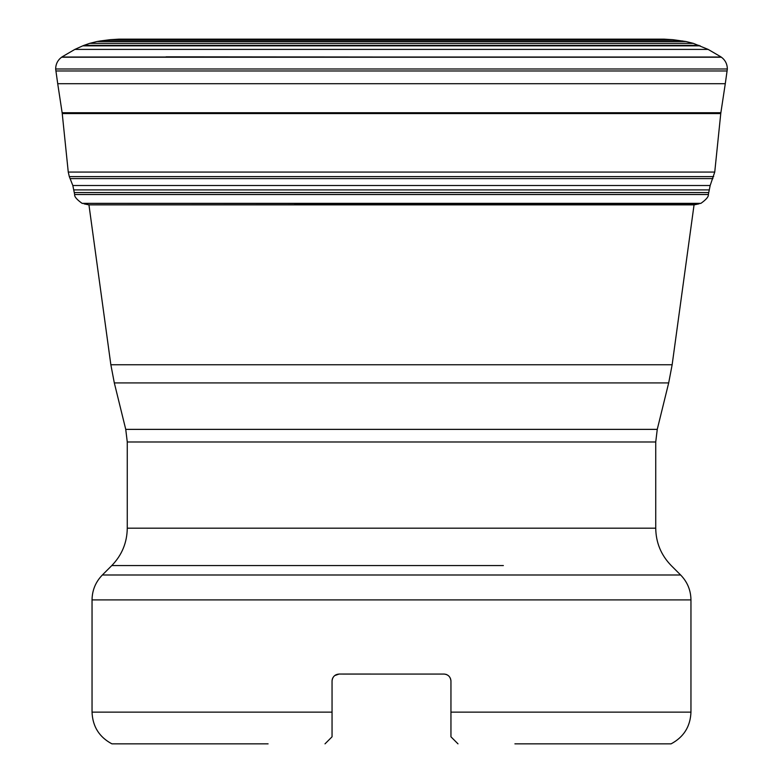 <?xml version="1.0" encoding="UTF-8"?>
<svg xmlns="http://www.w3.org/2000/svg" width="783" height="783" viewBox="0 0 783 783"><rect width="100%" height="100%" fill="white"/><g stroke="black" fill="none" stroke-linecap="round" stroke-linejoin="round"><path stroke-width="1.17" d="M694.051 204.882L88.949 204.882L110.853 364.751L672.147 364.751L694.051 204.882L698.798 203.883L294.633 203.834M503.361 565.561L111.793 565.561L102.358 574.996L680.642 574.996C687.376 581.935 690.821 590.235 690.958 599.905L92.042 599.905L92.042 712.139L332.051 712.139L332.051 736.803L332.051 681.093C332.491 676.796 334.84 674.447 339.098 674.055L337.072 674.349M336.005 674.77L334.938 675.406M332.726 678.088L332.432 678.802M444.45 674.075L339.098 674.055L334.733 675.572M443.902 674.055C448.16 674.437 450.509 676.786 450.949 681.093L450.949 736.803L450.949 712.139L450.949 736.803L450.949 712.139L690.958 712.139L690.958 599.905M450.949 681.034L450.871 680.075M448.913 676.14L448.326 675.612M446.995 674.77L446.134 674.408M332.051 681.093L332.139 679.957M445.537 674.241L446.427 674.515M447.533 675.054L448.61 675.856M449.354 676.629L450.196 677.931M450.548 678.744L450.93 680.505M333.901 676.336L332.961 677.638M332.55 678.479L332.139 679.967M446.545 674.564L445.635 674.271M92.042 712.139C92.609 726.507 99.235 737.077 111.91 743.85L268.099 743.85M514.901 743.85L671.09 743.85C683.765 737.077 690.391 726.507 690.958 712.139M488.367 203.834L698.798 203.893M450.949 736.803L457.996 743.85M325.004 743.85L332.051 736.803M698.994 203.834L82.45 203.433L698.994 203.834M700.55 203.433L82.45 203.433M700.805 203.355L82.195 203.355M720.761 113.564L720.869 112.732L62.131 112.732L62.239 113.564L720.761 113.564L714.742 172.064L710.171 185.512L708.351 194.527L74.649 194.527C74.297 196.602 76.744 199.528 82.019 203.306M712.902 178.602L70.098 178.602L72.829 185.512L74.649 194.527M727.348 68.992L55.652 68.992C55.74 64.089 57.707 60.164 61.563 57.228L721.437 57.228C725.293 60.164 727.26 64.089 727.348 68.992L725.283 83.712L57.717 83.712L62.131 112.732M721.163 57.032L61.837 57.032L721.163 57.032M482.563 39.15L119.036 39.15L482.563 39.15M616.593 57.228L166.035 56.836M672.147 364.751L668.682 382.916L114.318 382.916L110.853 364.751M657.26 429.368L655.733 441.984L127.267 441.984L125.74 429.368L657.26 429.368L668.682 382.916M127.267 441.984L127.267 528.192L655.733 528.192C655.939 542.697 661.106 555.157 671.207 565.561L680.642 574.996M127.267 528.192C127.061 542.697 121.894 555.157 111.793 565.561L279.639 565.561M708.635 192.559L74.365 192.559M709.065 189.897L73.935 189.897M710.171 185.512L72.829 185.512M713.695 176.606L69.305 176.606L70.098 178.602M714.742 172.064L68.258 172.064L69.305 176.606M727.074 70.969L55.926 70.969L57.717 83.712M682.717 40.98L100.283 40.98L110.119 39.688L672.881 39.688L685.947 41.519L693.327 43.359L708.145 49.407L74.855 49.407L62.17 56.807M700.266 45.854L82.734 45.854L74.855 49.407M699.013 45.355L83.987 45.355L82.734 45.854M693.327 43.359L89.673 43.359L83.987 45.355M685.947 41.519L97.053 41.519L89.673 43.359M125.74 429.368L114.318 382.916M655.733 441.984L655.733 528.192M92.042 599.905C92.179 590.235 95.624 581.935 102.358 574.996M84.202 203.893L88.949 204.882M708.351 194.527C708.703 196.602 706.256 199.528 700.981 203.306M62.239 113.564L68.258 172.064M725.283 83.712L720.869 112.732M55.652 68.992L55.926 70.969M708.145 49.407L720.83 56.807M100.283 40.98L97.053 41.519M672.881 39.688L663.964 39.15M110.119 39.688L119.036 39.15M663.641 39.15L119.359 39.15M663.808 39.15L119.192 39.15"/></g></svg>

